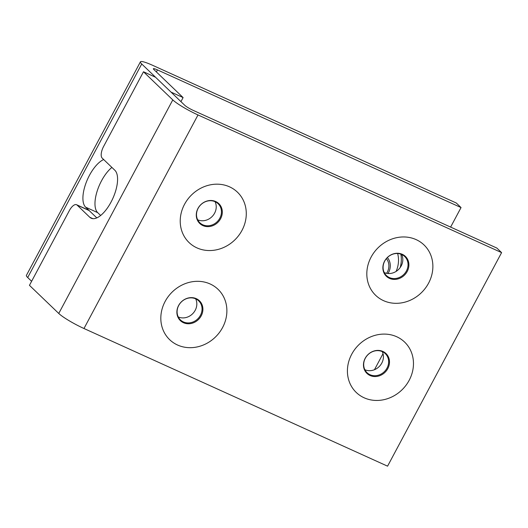 <?xml version="1.0" encoding="UTF-8"?>
<svg xmlns="http://www.w3.org/2000/svg" width="528" height="528" viewBox="0 0 528 528"><rect width="100%" height="100%" fill="white"/><g stroke="black" fill="none" stroke-linecap="round" stroke-linejoin="round"><path stroke-width="0.79" d="M388.034 273.517A14.659 13.094 133.8 0 0 388.483 272.732A14.659 13.094 133.8 0 0 387.38 257.552M386.377 258.634A13.193 11.788 -46.2 0 1 387.275 272.184A13.193 11.788 -46.2 0 1 386.602 273.326M450.615 227.093L461.043 207.57L456.291 203.009L152.698 65.347A21.991 2.97 28.1 0 0 140.428 61.829A21.991 2.97 28.1 0 0 141.728 63.98L171.032 92.11L183.097 97.581L153.793 69.452A7.333 0.99 -151.9 0 1 153.358 68.732A7.333 0.99 -151.9 0 1 157.45 69.907L156.367 71.927M461.043 207.57L157.45 69.907M374.464 369.706L383.024 353.681M141.728 63.98L27.7 277.537L31.614 281.292M27.7 277.537A21.991 2.97 -151.9 0 1 26.4 275.385L140.428 61.829M180.939 101.62L183.097 97.581M100.657 215.483L97.7 212.645A26.875 11.517 114.4 0 1 97.112 191.288A26.875 11.517 114.4 0 1 111.896 167.429M103.679 159.542A26.875 11.517 -65.6 0 0 86.17 182.576A26.875 11.517 -65.6 0 0 85.635 207.174L96.809 217.899L89.159 210.553L77.095 205.082L89.767 217.252A26.875 11.517 -65.6 0 0 91.212 218.236A26.875 11.517 -65.6 0 0 111.936 200.336A26.875 11.517 -65.6 0 0 114.853 170.267L102.181 158.103A9.775 4.191 -65.6 0 1 103.574 146.52L143.484 71.775L155.549 77.246L184.846 105.376A7.333 0.99 -151.9 0 0 193.255 110.392L496.848 248.054L501.6 252.615L387.572 466.171L83.978 328.508A21.991 2.97 -151.9 0 1 58.76 313.46L29.456 285.331L69.366 210.586A9.775 4.191 -65.6 0 1 76.567 204.725L88.631 210.197A9.775 4.191 114.4 0 1 89.159 210.553M219.833 218.176A13.193 11.788 133.8 0 0 218.117 203.735A13.193 11.788 133.8 0 0 198.119 208.329A13.193 11.788 133.8 0 0 199.841 222.77A13.193 11.788 133.8 0 0 219.833 218.176M406.421 270.956A13.193 11.788 133.8 0 0 404.705 256.516A13.193 11.788 133.8 0 0 384.707 261.109A13.193 11.788 133.8 0 0 386.43 275.55A13.193 11.788 133.8 0 0 406.421 270.956M387.024 368.095A13.193 11.788 133.8 0 0 385.301 353.654A13.193 11.788 133.8 0 0 365.31 358.248A13.193 11.788 133.8 0 0 367.026 372.689A13.193 11.788 133.8 0 0 387.024 368.095M200.429 315.315A13.193 11.788 133.8 0 0 198.713 300.874A13.193 11.788 133.8 0 0 178.715 305.474A13.193 11.788 133.8 0 0 180.437 319.915A13.193 11.788 133.8 0 0 200.429 315.315M364.855 369.719A13.193 11.788 133.8 0 0 381.797 363.079A13.193 11.788 133.8 0 0 382.246 351.608M384.259 272.58A13.193 11.788 133.8 0 0 401.194 265.94A13.193 11.788 133.8 0 0 401.65 254.47M197.67 219.8A13.193 11.788 133.8 0 0 214.606 213.16A13.193 11.788 133.8 0 0 215.061 201.689M178.266 316.945A13.193 11.788 133.8 0 0 195.202 310.299A13.193 11.788 133.8 0 0 195.657 298.828M58.76 313.46L172.788 99.904L143.484 71.775M172.788 99.904A21.991 2.97 28.1 0 0 198.007 114.952L501.6 252.615M77.095 205.082A9.775 4.191 -65.6 0 0 76.567 204.725M396.119 271.405A27.885 24.915 133.8 0 0 397.63 253.513M400.844 254.146A31.343 28.004 -46.2 0 1 400.198 267.544M97.7 212.645L85.635 207.174M428.578 283.166A34.921 31.192 -46.2 0 1 383.546 300.656A34.921 31.192 -46.2 0 1 371.111 257.11A34.921 31.192 -46.2 0 1 416.137 239.62A34.921 31.192 -46.2 0 1 428.578 283.166M384.562 261.202A13.761 12.289 133.8 0 0 389.466 278.362A13.761 12.289 133.8 0 0 407.207 271.471A13.761 12.289 133.8 0 0 402.303 254.311A13.761 12.289 133.8 0 0 384.562 261.202M409.174 380.305A34.921 31.192 -46.2 0 1 364.148 397.795A34.921 31.192 -46.2 0 1 351.707 354.248A34.921 31.192 -46.2 0 1 396.739 336.758A34.921 31.192 -46.2 0 1 409.174 380.305M365.158 358.34A13.761 12.289 133.8 0 0 370.062 375.5A13.761 12.289 133.8 0 0 387.803 368.61A13.761 12.289 133.8 0 0 382.899 351.45A13.761 12.289 133.8 0 0 365.158 358.34M222.585 327.532A34.921 31.192 -46.2 0 1 177.553 345.022A34.921 31.192 -46.2 0 1 165.119 301.468A34.921 31.192 -46.2 0 1 210.144 283.978A34.921 31.192 -46.2 0 1 222.585 327.532M178.57 305.567A13.761 12.289 133.8 0 0 183.473 322.72A13.761 12.289 133.8 0 0 201.214 315.83A13.761 12.289 133.8 0 0 196.31 298.676A13.761 12.289 133.8 0 0 178.57 305.567M241.989 230.386A34.921 31.192 -46.2 0 1 196.957 247.883A34.921 31.192 -46.2 0 1 184.523 204.329A34.921 31.192 -46.2 0 1 229.548 186.839A34.921 31.192 -46.2 0 1 241.989 230.386M197.974 208.428A13.761 12.289 133.8 0 0 202.871 225.581A13.761 12.289 133.8 0 0 220.618 218.691A13.761 12.289 133.8 0 0 215.714 201.531A13.761 12.289 133.8 0 0 197.974 208.428M198.007 114.952L83.978 328.508M92.902 218.671L89.767 217.252"/></g></svg>
